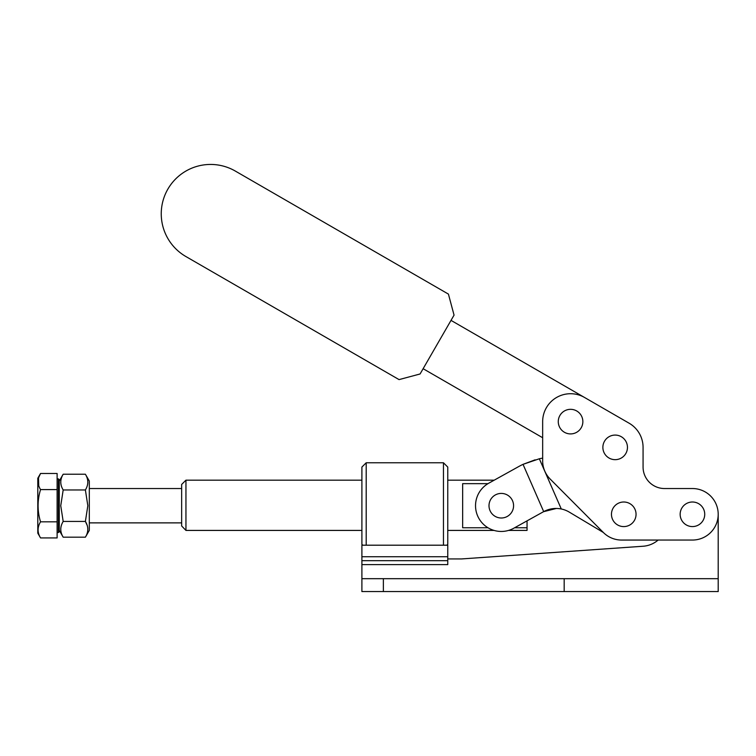 <?xml version="1.0" encoding="UTF-8"?>
<svg xmlns="http://www.w3.org/2000/svg" width="756" height="756" viewBox="0 0 756 756"><rect width="100%" height="100%" fill="white"/><g stroke="black" fill="none" stroke-linecap="round" stroke-linejoin="round"><path stroke-width="1.13" d="M615.167 435.078A12.294 12.294 0 0 0 602.872 447.372A12.294 12.294 0 0 0 615.167 459.667A12.294 12.294 0 0 0 627.461 447.372A12.294 12.294 0 0 0 615.167 435.078M570.563 409.327A12.294 12.294 0 0 0 558.268 421.621A12.294 12.294 0 0 0 570.563 433.916A12.294 12.294 0 0 0 582.857 421.621A12.294 12.294 0 0 0 570.563 409.327M623.757 502.003A12.294 12.294 0 0 0 611.462 514.297A12.294 12.294 0 0 0 623.757 526.592A12.294 12.294 0 0 0 636.051 514.297A12.294 12.294 0 0 0 623.757 502.003M692.439 502.003A12.294 12.294 0 0 0 680.154 514.288A12.294 12.294 0 0 0 692.439 526.582A12.294 12.294 0 0 0 704.734 514.288A12.294 12.294 0 0 0 692.439 502.003M167.86 189.123A49.367 49.367 0 0 0 185.929 256.558L399.055 379.606L420.081 373.974L454.054 315.129L448.421 294.103L235.296 171.054A49.367 49.367 0 0 0 167.86 189.123M584.511 397.458A27.906 27.906 0 0 0 542.657 421.621L542.666 461.632A25.761 25.761 0 0 0 550.151 479.039L603.335 532.47A25.761 25.761 0 0 0 621.593 540.058L692.449 540.049A25.761 25.761 0 0 0 718.2 514.288A25.761 25.761 0 0 0 692.439 488.537L664.533 488.537A21.461 21.461 0 0 1 643.072 467.076L643.072 447.372A27.906 27.906 0 0 0 629.115 423.209L451.02 320.383M423.124 368.711L542.666 437.733M542.666 458.108A77.273 77.273 0 0 0 539.33 458.769L561.283 508.986A25.761 25.761 0 0 1 569.117 512.01L603.335 532.47M621.593 540.058L658.136 540.049A25.761 25.761 0 0 1 643.11 546.238L461.529 558.939L447.76 558.939M643.072 467.076L643.072 447.372M501.285 518.002A12.294 12.294 0 0 1 489 505.707A12.294 12.294 0 0 1 501.285 493.413A12.294 12.294 0 0 1 513.579 505.707A12.294 12.294 0 0 1 501.285 518.002M539.33 458.769L523.029 464.345A77.273 77.273 0 0 0 518.522 466.669L488.782 483.188A25.761 25.761 0 0 0 478.775 518.219A25.761 25.761 0 0 0 513.797 528.217L543.536 511.699L556.369 508.457M561.283 508.986C555.112 507.786 549.243 508.656 543.687 511.614A25.761 25.761 0 0 0 543.536 511.699M535.116 459.828L523.029 464.345L543.687 511.614M447.76 480.164L494.226 480.164L518.522 466.669M59.261 531.676L58.401 532.536L58.401 478.879L59.261 479.739L59.261 531.676L59.261 505.707M57.116 521.82L40.54 521.82C37.271 511.103 37.271 500.359 40.54 489.595C37.271 484.246 37.271 478.869 40.54 473.483L57.116 473.483L57.116 537.922L40.54 537.922L37.8 533.178L37.8 478.236L40.54 473.483L38.754 477.348M38.518 478.142L38.726 485.635M85.39 474.229L89.312 481.024L89.312 530.391L85.39 537.185L63.183 537.185C59.989 531.95 59.989 526.705 63.183 521.442L60.754 505.707L63.183 489.964C59.989 484.738 59.989 479.493 63.183 474.229L85.39 474.229C88.594 479.465 88.594 484.709 85.39 489.964L63.183 489.964M85.39 489.964L87.828 505.707L85.39 521.442C88.594 526.677 88.594 531.922 85.39 537.185M87.167 525.335L85.39 521.442L63.183 521.442M57.116 489.595L40.54 489.595M40.54 537.922C37.271 532.564 37.271 527.197 40.54 521.82M443.46 545.199L443.46 462.776L447.76 467.066L447.76 544.339L446.9 545.199M362.757 545.199L361.897 544.339L361.897 467.066L366.197 462.776L366.197 545.199M718.2 514.288L718.2 578.68L361.897 578.68L361.897 591.561L361.897 545.199L447.76 545.199L447.76 556.737L361.897 556.737M718.2 578.68L718.2 591.561L361.897 591.561M361.897 564.619L447.76 564.619L447.76 556.737M564.174 578.68L564.174 591.561M361.897 530.419L185.948 530.419L181.648 525.959L185.948 530.419L185.948 480.164L361.897 480.164M487.989 527.764L462.653 527.764L462.653 483.651L487.989 483.651M447.76 530.419L494.046 530.419M508.533 530.419L527.045 530.419L527.045 527.764L514.619 527.764M181.648 525.959L181.648 484.454L185.948 480.164M527.045 520.856L527.045 527.764M383.368 578.68L383.368 591.561M447.76 560.697L361.897 560.697M181.648 488.537L89.312 488.537M58.401 532.536L57.116 532.536M59.261 530.391L63.183 537.185M59.261 481.024L63.183 474.229M58.401 478.879L57.116 478.879M181.648 522.878L89.312 522.878M443.46 462.776L366.197 462.776"/></g></svg>

